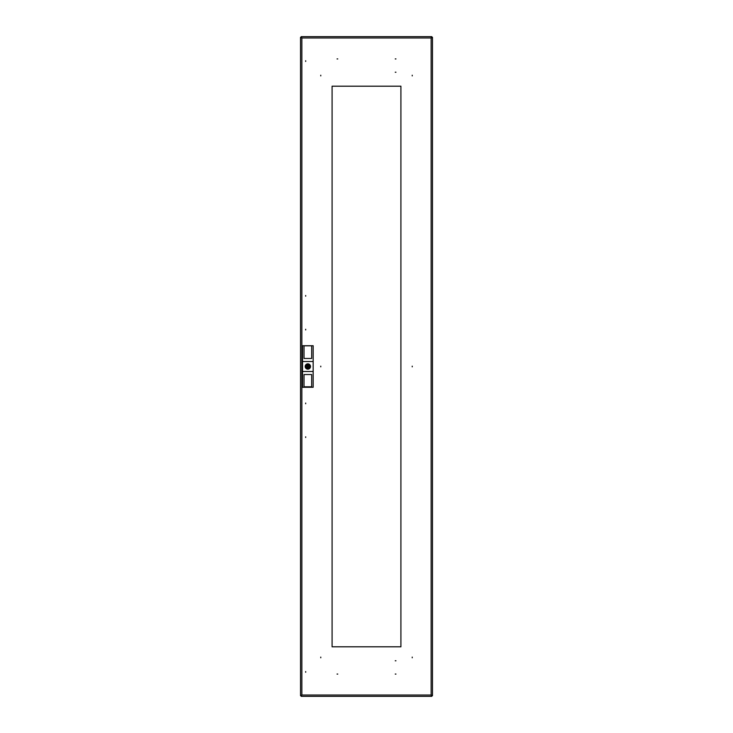<?xml version="1.0" encoding="UTF-8"?>
<svg xmlns="http://www.w3.org/2000/svg" width="733" height="733" viewBox="0 0 733 733"><rect width="100%" height="100%" fill="white"/><g stroke="black" fill="none" stroke-linecap="round" stroke-linejoin="round"><path stroke-width="1.1" d="M305.679 437.509L305.679 436.804L305.679 437.509M305.679 672.262L305.679 671.556L305.679 672.262M305.679 403.755L305.679 403.058L305.679 403.755M305.679 295.491L305.679 296.196L305.679 295.491M305.679 60.738L305.679 61.444L305.679 60.738M305.679 329.245L305.679 329.942L305.679 329.245M395.948 660.772L395.243 660.772L395.948 660.772M395.948 72.228L395.243 72.228L395.948 72.228M320.779 75.902L320.779 75.206L320.779 75.902M337.052 58.924L337.757 58.924L337.052 58.924M320.779 657.098L320.779 657.794L320.779 657.098M337.052 674.076L337.757 674.076L337.052 674.076M320.779 366.848L320.779 366.152L320.779 366.848M412.221 657.098L412.221 657.794L412.221 657.098M395.948 674.076L395.243 674.076L395.948 674.076M412.221 366.848L412.221 366.152L412.221 366.848M412.221 75.902L412.221 75.206L412.221 75.902M395.948 58.924L395.243 58.924L395.948 58.924M332.086 646.808L332.086 86.192L400.914 86.192L400.914 646.808L332.086 646.808L400.914 646.808L400.914 86.192L332.086 86.192L332.086 646.808M431.141 37.979L432.47 37.337L431.141 37.979L431.783 36.65L431.141 37.979L301.859 37.979L301.217 36.65L301.859 37.979L300.53 37.337L301.859 37.979L301.859 695.021L300.53 695.663L301.859 695.021L301.217 696.35L301.859 695.021L431.141 695.021L431.783 696.35L431.141 695.021L432.47 695.663L431.141 695.021L431.141 37.979M432.47 695.663L432.47 37.337M431.783 36.65L301.217 36.65M301.217 696.35L431.783 696.35M300.53 37.337L300.53 695.663M308.346 366.5A0.495 0.495 0 0 0 307.842 366.005A0.495 0.495 0 0 0 307.347 366.5A0.495 0.495 0 0 0 307.842 366.995A0.495 0.495 0 0 0 308.346 366.5M310.251 366.5A2.41 2.41 0 0 0 310.206 366.005L309.326 366.005A1.567 1.567 0 0 0 306.367 366.005L305.487 366.005A2.41 2.41 0 0 0 305.487 366.995L306.367 366.995A1.567 1.567 0 0 0 309.326 366.995L310.206 366.995A2.41 2.41 0 0 0 310.251 366.5M310.508 366.5A2.657 2.657 0 0 1 307.842 369.157A2.657 2.657 0 0 1 305.185 366.5A2.657 2.657 0 0 1 307.842 363.843A2.657 2.657 0 0 1 310.508 366.5M311.672 386.786L304.021 386.786M304.021 345.719L304.021 358.464L311.672 358.464L311.672 345.719L313.165 345.719L313.165 361.516L302.527 361.516L302.527 345.719L311.672 345.719M311.672 345.82L304.021 345.82M311.672 387.281L304.021 387.281L304.021 374.536L311.672 374.536L311.672 387.281L313.165 387.281L313.165 361.516M302.527 361.516L302.527 387.281L304.021 387.281M302.527 371.484L313.165 371.484M305.349 366.5A2.492 2.492 0 0 1 307.842 364.008A2.492 2.492 0 0 1 310.343 366.5A2.492 2.492 0 0 1 307.842 368.992A2.492 2.492 0 0 1 305.349 366.5"/></g></svg>
